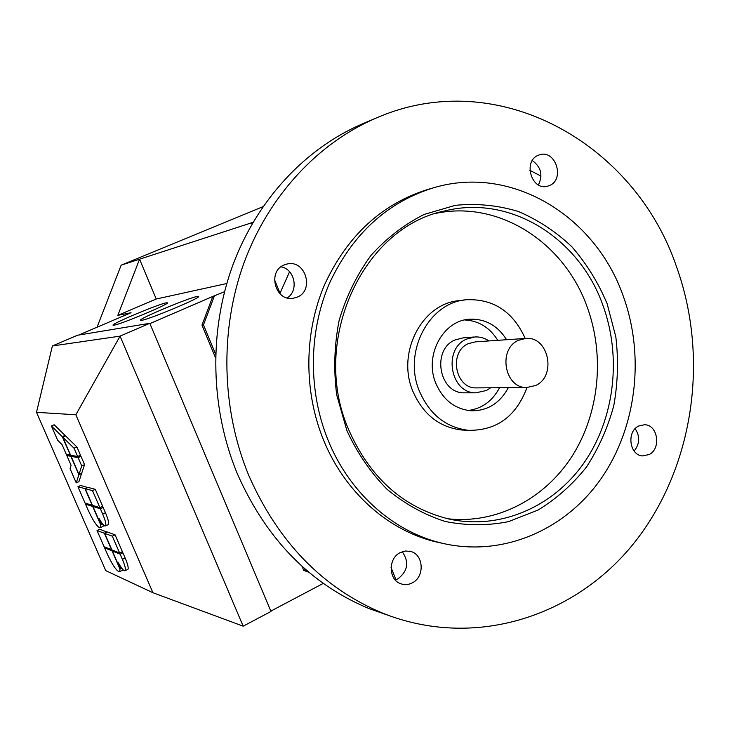 <?xml version="1.0" encoding="UTF-8"?>
<svg xmlns="http://www.w3.org/2000/svg" width="730" height="730" viewBox="0 0 730 730"><rect width="100%" height="100%" fill="white"/><g stroke="black" fill="none" stroke-linecap="round" stroke-linejoin="round"><path stroke-width="1.09" d="M166.221 302.831L167.489 302.85C169.077 304.154 120.651 324.394 113.98 325.188L112.995 325.133C111.708 323.709 158.419 304.154 166.221 302.831M197.109 296.48L198.679 296.517C200.193 298.105 149.258 319.393 141.611 320.333L140.397 320.26C139.184 318.535 188.185 298.023 197.109 296.48M473.925 337.014L463.468 337.798L455.055 339.934C431.339 349.67 438.986 393.47 464.189 392.822L465.63 392.822M490.679 387.785L486.426 390.495L475.832 392.822C450.319 393.479 442.581 348.976 466.579 339.085L475.102 336.922C480.066 336.731 484.683 338.063 488.963 340.928M535.647 385.504L526.64 387.539C504.476 388.26 497.623 349.031 518.464 340.299L525.992 338.391C548.732 336.284 556.835 376.215 535.647 385.504M477.292 387.885L476.115 387.895C455.036 388.57 448.53 351.842 468.341 343.648L475.513 341.85L524.952 338.464M388.141 615.29L368.778 608.491C310.04 583.9 266.24 539.023 237.378 473.843C210.422 409.001 208.634 331.675 232.605 265.766C256.896 199.956 305.478 148.254 362.454 123.863L363.084 123.598M676.765 267.417C709.569 359.379 693.39 468.395 634.197 542.864C575.058 617.014 473.952 649.727 382.684 613.163C322.906 588.125 278.294 542.29 248.857 475.659C221.382 409.366 219.557 330.27 243.984 262.891C268.74 195.622 318.243 142.843 376.224 118.032C497.769 64.861 635.283 143.5 676.765 267.417M443.502 543.558L433.638 541.332C386.544 529.204 344.012 490.952 323.29 439.442C303.58 390.714 304.091 332.469 324.604 284.6C347.644 235.133 382.456 203.287 429.039 189.079L431.731 188.304M623.164 295.896C645.384 356.934 636.368 429.432 599.576 480.805C562.711 531.987 499.302 558.121 438.958 542.445C391.581 530.245 348.776 491.71 327.925 439.798C308.087 390.696 308.598 331.995 329.248 283.76C352.435 233.91 387.457 201.836 434.323 187.546C512.277 164.706 595.424 216.29 623.164 295.896M346.887 430.554L336.685 394.775C333.482 369.699 334.313 344.852 339.176 320.224C346.294 296.362 356.861 274.799 370.886 255.527C386.562 238.099 404.329 224.393 424.203 214.419L455.292 205.34C476.69 203.223 497.65 205.249 518.163 211.426C537.964 219.821 555.886 231.611 571.918 246.813C586.528 263.63 598.262 282.601 607.123 303.716L615.837 336.959C618.556 359.99 617.881 382.867 613.793 405.597C607.789 427.789 598.673 448.266 586.455 467.045C572.63 484.428 556.515 498.754 538.12 510.014L508.509 521.64C487.585 525.792 466.479 525.728 445.19 521.466C424.285 514.741 404.913 504.029 387.082 489.319C370.612 472.556 357.216 452.965 346.887 430.554M348.411 429.067C310.086 341.029 362.774 227.076 444.752 210.952C510.306 194.353 579.209 238.062 602.852 305.113C621.896 357.034 614.66 418.774 583.936 462.975C553.13 507.012 500.014 530.299 448.777 518.984C403.179 507.605 369.727 477.63 348.411 429.067M436.522 213.233C499.639 200.257 564.327 242.789 587.066 306.7C605.051 355.519 599.376 413.271 572.092 456.204C544.671 498.964 496.555 524.268 447.8 518.765M465.247 430.171L461.415 429.979C439.122 427.141 422.935 414.229 412.861 391.234C396.226 352.48 422.424 302.895 459.727 300.605L464.326 300.021M526.996 387.539C516.146 416.456 496.601 430.718 468.359 430.326C445.902 427.47 429.596 414.43 419.431 391.216C402.677 352.088 429.076 302.028 466.652 299.729C493.526 298.752 513.053 311.655 525.208 338.437M508.336 387.666C499.895 403.261 487.485 410.972 471.105 410.798C454.872 409.128 443.11 399.949 435.801 383.259C423.966 355.519 443.119 320.096 469.91 319.211C485.386 318.727 497.614 325.562 506.593 339.724M464.791 319.968C478.761 320.726 489.757 327.514 497.787 340.326M538.439 184.936C543.111 174.999 541.058 166.878 532.279 160.582M538.247 155.298L539.707 154.778C555.685 149.413 565.157 179.507 549.453 185.548L547.418 186.241C531.577 190.968 522.662 161.111 538.247 155.298M395.259 579.958L397.932 578.844C407.887 571.042 409.329 562 402.257 551.716M400.177 552.628L405.369 551.004L410.652 551.451C423.738 554.526 424.933 576.764 412.35 582.832C408.654 584.767 404.894 585.104 401.089 583.854C388.451 580.222 387.812 558.432 400.177 552.628M287.219 297.913C299.108 290.649 294.81 269.014 281.004 266.833M284.235 264.935L287.091 264.023C305.368 259.287 314.803 290.339 297.22 297.137L293.241 298.278C275.292 301.773 267.025 271.359 284.235 264.935M634.124 451.04C639.854 443.858 640.192 436.403 635.146 428.674M638.558 426.055L644.636 424.714C657.858 424.814 661.426 448.704 649.116 454.553L642.546 455.912C629.525 455.392 626.34 431.704 638.558 426.055M395.97 579.72L391.061 567.593M289.573 271.752L280.019 293.241L274.498 279.581M252.023 224.055L251.531 222.832L253.118 222.166M224.53 291.726L212.786 296.444L201.973 325.105L215.505 357.727M215.596 354.15L203.469 324.896L214.31 296.143M308.68 572.11L305.478 570.915L304.465 568.478M529.87 170.346L541.039 176.122M499.521 387.73C492.449 401.099 481.983 408.69 468.122 410.497M118.397 562.848C120.97 567.466 122.968 570.103 124.374 570.741L125.177 570.732C125.961 569.436 125.031 565.64 122.394 559.372L120.14 554.18L112.356 550.995L119.857 568.205L118.397 562.848M121.289 552.181L122.895 552.829L125.149 558.012C127.777 564.29 128.699 568.077 127.905 569.382L127.677 569.491M122.895 552.829L120.14 554.18M121.262 567.511L119.857 568.205M113.415 550.475L112.356 550.995M70.363 455.182L62.287 436.659L51.419 425.991L57.652 440.281L62.096 444.698L66.348 454.462L70.573 455.091M62.287 436.659L65.061 435.409L54.148 424.769L51.419 425.991M65.061 435.409L65.299 435.938M76.239 482.868L78.886 474.746L70.846 456.305L66.831 455.566L71.084 465.311L70.062 468.715L76.239 482.868L78.931 481.608L81.641 473.469L78.886 474.746M72.462 455.566L70.846 456.305M68.428 454.836L66.831 455.566M62.734 437.106L70.627 455.237L77.654 456.505L74.04 448.202L62.734 437.106L65.508 435.846L76.869 446.915L74.04 448.202M76.869 446.915L80.473 455.21L77.654 456.505M71.12 456.359L78.986 474.409L81.751 465.932L78.147 457.646L71.12 456.359L72.735 455.62M78.813 455.967L80.966 456.35L84.561 464.636L81.742 473.131L78.986 474.409M84.561 464.636L81.751 465.932M80.966 456.35L78.147 457.646M99.545 527.726L100.375 527.671L100.713 524.843L92.683 506.428L85.556 504.22L87.755 509.248C92.491 519.733 96.415 525.883 99.545 527.726M93.978 505.808L92.683 506.428M86.824 503.618L85.556 504.22M102.592 523.939L100.713 524.843M103.523 524.998L102.839 526.485M92.464 505.342L99.891 507.624L92.491 490.633L85.2 488.68L92.464 505.342M85.2 488.68L87.947 487.394L95.292 489.31L102.674 506.301L99.891 507.624M95.292 489.31L92.491 490.633M85.054 503.07L92.181 505.26L84.926 488.607L77.928 486.746L85.054 503.07M77.928 486.746L80.629 485.486L87.746 487.494M87.664 487.321L84.926 488.607M99.015 518.364C101.589 522.954 103.541 525.49 104.892 525.974L105.558 525.928C106.407 524.596 105.448 520.645 102.684 514.057L100.402 508.819L92.975 506.52L100.548 523.903L99.015 518.364M101.342 506.93L103.195 507.496L105.467 512.734C108.222 519.313 109.171 523.264 108.314 524.605L108.113 524.706M103.195 507.496L100.402 508.819M102.027 523.2L100.548 523.903M94.27 505.899L92.975 506.52M118.68 571.608L119.665 571.608L119.994 569.108L112.055 550.867L104.582 547.81L106.753 552.792C111.453 563.195 115.431 569.464 118.68 571.608M113.113 550.347L112.055 550.867M105.622 547.299L104.582 547.81M121.773 568.223L119.994 569.108M122.713 569.382L122.065 570.413M111.845 549.836L119.629 553.002L112.31 536.176L104.664 533.338L111.845 549.836M104.664 533.338L107.383 532.024L115.075 534.834L122.385 551.652L119.629 553.002M115.075 534.834L112.31 536.176M104.08 546.67L111.544 549.708L104.363 533.229L97.026 530.509L104.08 546.67M97.026 530.509L99.7 529.223L107.173 532.124M107.082 531.924L104.363 533.229M105.74 570.623L36.5 412.331L75.847 414.768L152.935 592.733L105.74 570.623M52.387 345.956L120.058 336.138L243.163 626.176L270.976 611.475L149.796 323.308L77.48 335.252L52.387 345.956L36.5 412.331M149.796 323.308L120.058 336.138L75.847 414.768M243.163 626.176L152.935 592.733M302.019 566.298L303.707 570.376L305.478 570.915M303.707 570.376L308.927 572.311M226.784 283.523L156.229 299.008L139.558 259.196L251.531 222.832M78.694 335.052L131.053 312.723L117.831 315.351L156.229 299.008M117.831 315.351L139.558 259.196L121.153 265.173L97.035 327.232M149.915 323.591L212.786 296.444M270.821 611.11L323.271 583.407M201.973 325.105L203.469 324.896M262.964 206.672L121.153 265.173M125.149 558.012L122.394 559.372M105.467 512.734L102.684 514.057M476.115 387.895L526.64 387.539M382.684 613.163L368.778 608.491M438.958 542.445L433.638 541.332M444.752 210.952L441.787 211.7M468.359 430.326L461.415 429.979M469.91 319.211L468.122 319.393M410.652 551.451L409.229 551.123M287.091 264.023L286.543 264.151M644.636 424.714L643.997 424.696M376.224 118.032L362.454 123.863M475.832 392.822L464.189 392.822M125.177 570.732L127.905 569.382M100.375 527.671L103.085 526.366M105.558 525.928L108.314 524.605M119.665 571.608L122.348 570.276"/></g></svg>
